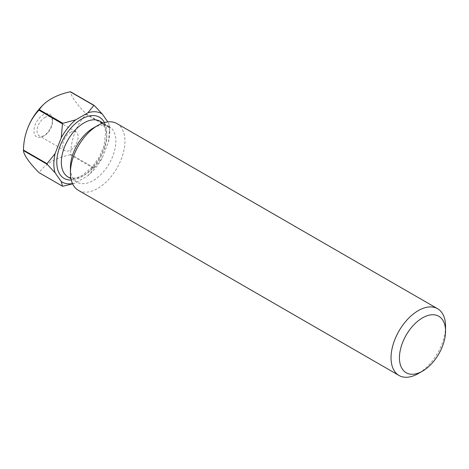 <?xml version="1.0" encoding="UTF-8"?>
<svg xmlns="http://www.w3.org/2000/svg" width="469" height="469" viewBox="0 0 469 469"><rect width="100%" height="100%" fill="white"/><g stroke="black" fill="none" stroke-linecap="round" stroke-linejoin="round"><path stroke-width="0.35" stroke-dasharray="2.35 1.76" d="M44.754 117.508A10.922 6.308 -60 0 1 50.218 116.969A10.922 6.308 -60 0 1 52.481 121.969A10.922 6.308 -60 0 1 44.754 135.348L43.207 136.239A13.114 7.574 120 0 0 52.481 120.175A13.114 7.574 120 0 0 43.207 114.823A13.114 7.574 120 0 0 33.932 130.886A13.114 7.574 120 0 0 43.207 136.239L44.754 135.348A10.922 6.308 -60 0 1 39.296 135.887A10.922 6.308 -60 0 1 37.62 127.134A10.922 6.308 -60 0 1 44.754 117.508M70.426 132.328A10.922 6.308 -60 0 1 75.884 131.789A10.922 6.308 -60 0 1 77.561 140.542A10.922 6.308 -60 0 1 70.426 150.162A10.922 6.308 -60 0 1 64.962 150.707A10.922 6.308 -60 0 1 63.292 141.955A10.922 6.308 -60 0 1 70.426 132.328M93.138 128.131A32.121 18.549 -60 0 1 109.201 126.542A32.121 18.549 -60 0 1 114.125 152.284A32.121 18.549 -60 0 1 93.138 180.588A32.121 18.549 -60 0 1 77.074 182.177A32.121 18.549 -60 0 1 70.426 167.474M116.957 123.599A38.546 22.254 -60 0 1 122.86 154.489A38.546 22.254 -60 0 1 97.681 188.456A38.546 22.254 -60 0 1 78.405 190.367M86.138 113.867A44.332 25.596 -60 0 1 86.144 114.125A44.332 25.596 -60 0 1 86.138 114.383L109.717 127.996A44.332 25.596 -60 0 0 109.717 127.738A44.332 25.596 -60 0 0 109.717 127.48L86.138 113.867A51.397 10.863 38.8 0 1 70.661 91.848M70.661 154.278A44.332 25.596 -60 0 1 70.274 154.758L93.853 168.371A44.332 25.596 -60 0 0 94.24 167.89L70.661 154.278A51.397 40.533 95.1 0 1 86.138 114.383M62.893 186.246L39.314 172.633A51.397 29.676 180 0 1 70.274 154.758M39.314 172.633A44.332 25.596 -60 0 1 38.927 172.598M72.507 183.59A39.513 22.811 120 0 0 75.65 182.816L87.914 175.734A39.513 22.811 120 0 0 102.318 157.813L108.45 142.007A39.513 22.811 120 0 0 109.717 131.672A39.513 22.811 120 0 0 108.45 122.802L107.829 121.911M109.717 127.48L108.45 122.802M108.45 142.007L109.717 127.996M94.24 167.89L102.318 157.813M87.914 175.734L93.853 168.371M72.625 183.842L75.65 182.816M445.55 326.348A38.546 22.254 -60 0 1 418.295 373.559M84.051 175.342A32.121 18.549 120 0 0 105.038 147.037A32.121 18.549 120 0 0 100.114 121.295L102.893 123.81L104.505 126.765L105.689 131.941L104.024 146.023L99.211 157.226L91.977 167.292L82.444 175.183C78.27 177.511 74.641 178.478 71.558 178.085L67.993 176.936A32.121 18.549 120 0 0 84.051 175.342M104.452 122.585A35.333 20.401 -60 0 1 81.782 176.655A35.333 20.401 -60 0 1 71.276 180.043M75.884 131.789L50.218 116.969M52.481 121.969L52.481 120.175M77.074 182.177L70.966 178.654M109.717 131.672L109.717 127.738M109.201 126.542L103.086 123.013M64.962 150.707L39.296 135.887"/><path stroke-width="0.7" d="M422.493 317.888A32.607 18.824 120 0 0 399.441 357.824A32.607 18.824 120 0 0 422.493 371.137L418.295 373.559A38.546 22.254 -60 0 1 399.019 375.47A38.546 22.254 -60 0 1 393.11 344.58A38.546 22.254 -60 0 1 418.295 310.613A38.546 22.254 -60 0 1 437.565 308.702A38.546 22.254 -60 0 1 445.55 326.348L445.55 331.202A32.607 18.824 120 0 0 422.493 317.888M399.019 375.47L78.405 190.367A38.546 22.254 -60 0 1 70.426 172.721L70.426 167.474A32.121 18.549 -60 0 1 93.138 128.131L97.681 125.51A38.546 22.254 -60 0 1 116.957 123.599L437.565 308.702M70.426 172.721A38.546 22.254 -60 0 1 97.681 125.51L93.138 128.131M23.45 150.578A44.332 25.596 -60 0 1 23.45 150.32A44.332 25.596 -60 0 1 23.45 150.062L47.029 163.675A44.332 25.596 -60 0 0 47.029 164.191L23.45 150.578A51.397 10.863 -141.2 0 0 38.927 172.598L62.506 186.211A44.332 25.596 -60 0 0 62.893 186.246L72.625 183.842M38.927 110.168A44.332 25.596 -60 0 1 39.314 109.687L62.893 123.3A44.332 25.596 -60 0 0 62.506 123.781L38.927 110.168A51.397 40.533 -84.9 0 0 26.475 131.666A51.397 40.533 -84.9 0 0 23.45 150.062M70.274 91.813A44.332 25.596 -60 0 1 70.661 91.848L94.24 105.461A44.332 25.596 -60 0 0 93.853 105.425L70.274 91.813A51.397 29.676 0 0 0 44.104 103.995A51.397 29.676 0 0 0 39.314 109.687M107.829 121.911L102.318 114.073A39.513 22.811 120 0 0 87.914 112.789L75.65 119.871A39.513 22.811 120 0 0 61.24 137.792L55.108 153.598A39.513 22.811 120 0 0 55.108 172.809L61.24 181.532A39.513 22.811 120 0 0 72.507 183.59M93.853 105.425L87.914 112.789M102.318 114.073L94.24 105.461M75.65 119.871L62.893 123.3M62.506 123.781L61.24 137.792M61.24 181.532L62.506 186.211M47.029 164.191L55.108 172.809M55.108 153.598L47.029 163.675M418.295 373.559L422.493 371.137A32.607 18.824 120 0 0 445.55 331.202M103.086 123.013L100.114 121.295A32.121 18.549 120 0 0 84.051 122.884A32.121 18.549 120 0 0 63.069 151.194A32.121 18.549 120 0 0 67.993 176.936L70.966 178.654M71.276 180.043A35.333 20.401 -60 0 1 57.382 155.679A35.333 20.401 -60 0 1 81.782 118.95A35.333 20.401 -60 0 1 104.452 122.585M44.104 103.995A64.247 64.247 0 0 0 26.475 131.666"/></g></svg>
